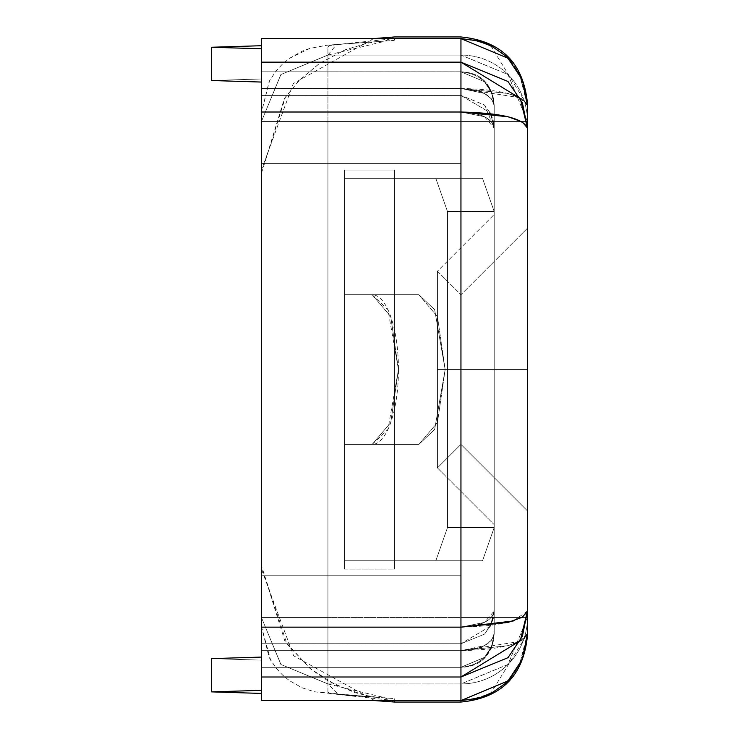 <?xml version="1.0" encoding="UTF-8"?>
<svg xmlns="http://www.w3.org/2000/svg" width="739" height="739" viewBox="0 0 739 739"><rect width="100%" height="100%" fill="white"/><g stroke="black" fill="none" stroke-linecap="round" stroke-linejoin="round"><path stroke-width="0.55" stroke-dasharray="3.69 2.77" d="M394.441 444.388L394.441 178.348L394.441 560.781L394.441 444.388L394.441 560.781L482.53 560.781L494.206 527.526L494.206 211.603L482.53 178.348L394.441 178.348L394.441 294.741L418.893 294.741L437.47 316.661L445.164 369.565L437.47 422.477L418.893 444.388L344.559 444.388L372.188 444.388L390.765 422.477L398.46 369.565L390.765 316.661L372.188 294.741L344.559 294.741L344.559 560.781L344.559 294.741L394.441 294.741L394.441 444.388L418.893 444.388L344.559 444.388L394.441 444.388L394.441 178.348L344.559 178.348L344.559 294.741L418.893 294.741L344.559 294.741L372.188 294.741L390.765 316.661L398.46 369.565A74.824 26.271 -90 0 0 372.188 294.741L344.559 294.741L344.559 178.348L435.825 178.348L447.501 211.603L447.501 527.526L435.825 560.781L344.559 560.781L344.559 178.348L344.559 444.388L344.559 294.741L394.441 294.741L394.441 444.388L418.893 444.388L434.652 429.424L445.164 369.565L434.652 309.706L418.893 294.741L372.188 294.741L418.893 294.741L394.441 294.741L394.441 178.348L482.53 178.348L344.559 178.348L344.559 560.781L482.53 560.781L344.559 560.781L394.441 560.781L394.441 178.348L394.441 294.741L344.559 294.741L344.559 178.348L482.53 178.348L494.206 211.603L494.206 527.526L447.501 527.526L447.501 211.603L494.206 211.603L447.501 211.603L435.825 178.348L482.53 178.348L494.206 211.603L494.206 527.526L447.501 527.526L435.825 560.781L482.53 560.781L494.206 527.526L482.53 560.781L394.441 560.781L394.441 294.741L418.893 294.741L372.188 294.741L387.947 309.706L398.46 369.565L387.947 429.424L372.188 444.388L418.893 444.388L437.47 422.477L445.164 369.565L437.47 316.661L418.893 294.741L434.652 309.706L445.164 369.565L434.652 429.424L418.893 444.388L344.559 444.388L394.441 444.388M460.951 369.565L437.433 369.565L437.433 271.231L437.433 369.565L437.433 271.231L437.433 369.565L460.951 369.565L460.951 294.741L460.951 369.565L460.951 294.741L460.951 369.565L527.461 369.565L527.461 228.231L527.461 369.565L527.461 228.231L527.461 369.565L460.951 369.565L460.951 294.741L460.951 444.388L460.951 369.565L460.951 444.388L460.951 369.565L527.461 369.565L527.461 510.898L527.461 228.231L527.461 510.898L527.461 369.565L527.461 510.898L527.461 369.565L460.951 369.565L460.951 444.388L460.951 369.565L460.951 444.388L460.951 369.565L437.433 369.565L437.433 467.907L437.433 369.565L494.206 369.565L494.206 524.672L494.206 369.565L437.433 369.565L437.433 271.231L437.433 369.565L494.206 369.565L494.206 524.672L494.206 214.458L494.206 369.565L437.433 369.565L437.433 467.907L437.433 369.565L437.433 467.907L437.433 369.565L460.951 369.565L437.433 369.565L437.433 467.907L437.433 369.565L437.433 467.907L437.433 369.565L460.951 369.565L460.951 444.388L460.951 369.565L460.951 444.388L460.951 369.565L527.461 369.565L527.461 510.898L527.461 369.565L527.461 510.898L527.461 369.565L460.951 369.565L460.951 444.388L460.951 294.741L460.951 369.565L460.951 294.741L460.951 369.565L527.461 369.565L527.461 228.231L527.461 510.898L527.461 228.231L527.461 369.565L527.461 228.231L527.461 369.565L460.951 369.565L460.951 294.741L460.951 369.565L460.951 294.741L460.951 369.565L437.433 369.565L437.433 271.231L437.433 369.565L494.206 369.565L494.206 214.458L494.206 369.565L494.206 214.458L494.206 369.565L437.433 369.565L437.433 467.907L437.433 369.565L494.206 369.565L494.206 214.458L494.206 524.672L494.206 369.565L437.433 369.565L437.433 271.231L437.433 369.565L437.433 271.231L437.433 369.565L460.951 369.565M490.816 625.434L484.47 634.182L460.951 643.771L460.951 627.152L484.47 622.432L491.675 617.194L494.206 611.024L494.206 624.954L494.206 128.143L484.47 116.734L460.951 112.014L460.951 627.152L261.421 627.152L460.951 627.152L460.951 112.014L261.421 112.014L261.421 676.979L460.951 676.979L460.951 700.517L261.421 700.517L261.421 690.346L211.539 691.88L211.539 658.615L261.421 657.082L261.421 660.149L211.539 658.615L211.539 691.88L261.421 693.422L261.421 660.149L211.539 658.615L261.421 660.149L261.421 693.422L261.421 575.746L261.421 700.554L261.421 575.746L460.951 575.746L460.951 650.699L261.421 650.699L460.951 650.699L460.951 163.393L261.421 163.393L261.421 71.849L261.421 690.346L261.421 657.091L261.421 667.317L460.951 667.317L460.951 643.771L261.421 643.771L261.421 690.328L261.421 657.082L211.539 658.615L261.421 660.149L261.421 700.517L261.421 575.746L460.951 575.746L261.421 575.746L460.951 575.746L460.951 88.468L460.951 163.393L261.421 163.393L460.951 163.393L460.951 700.581L460.951 650.699L519.905 641.452M261.421 48.802L261.421 82.057L261.421 48.802M261.421 38.613L261.421 88.468L460.951 88.468L507.979 93.493L522.399 99.054L527.461 105.622L527.461 633.545L522.399 640.113L519.942 641.498M519.868 641.535L507.979 645.674L460.951 650.699L460.951 163.393L261.421 163.393L261.421 38.576L460.951 38.576L460.951 88.468L261.421 88.468L261.421 38.585L261.421 112.014L460.951 112.014L460.951 95.396L261.421 95.396L261.421 45.716L211.539 47.25L261.421 48.783L261.421 78.971L211.539 80.523L261.421 82.057L261.421 78.981L211.539 80.523L261.421 78.981L261.421 82.057L211.539 80.523L261.421 78.981L261.421 71.822L261.421 95.396L460.951 95.396L460.951 71.849L261.421 71.849L460.951 71.849L460.951 95.396L484.47 104.984L490.816 113.732M490.714 45.698L527.461 105.622L527.461 633.545L490.714 693.468M519.988 641.415L527.461 633.545M481.837 697.163L460.951 700.554L460.951 683.944L327.931 683.944L327.913 691.861L329.576 693.487L343.358 694.974L394.22 698.586L394.441 700.914L394.22 698.586L329.576 693.496L327.913 691.861L327.931 683.944L460.951 683.944L460.951 702.05L460.951 683.944L327.931 683.944L327.931 617.453L460.951 617.453L460.951 121.547L327.931 121.547L327.931 617.453L327.931 121.547L460.951 121.547L460.951 617.453L327.931 617.453L460.951 617.453L460.951 683.944L460.951 617.453L327.931 617.453L327.931 683.944L460.951 683.944L460.951 55.056L327.931 55.056L327.913 47.139L329.576 45.504L343.358 44.026L394.22 40.414L394.441 36.95L384.049 41.476L327.931 55.056L460.951 55.056L460.951 36.95L460.951 55.056L327.931 55.056L327.931 121.547L460.951 121.547L327.931 121.547L327.931 55.056L460.951 55.056L460.951 121.547L460.951 55.056L507.979 74.528L527.461 121.547L527.461 617.453L527.461 121.547L460.951 121.547L527.461 121.547A66.51 66.492 0 0 0 460.951 55.056L460.951 36.95L460.951 55.056A66.51 66.492 0 0 1 527.461 121.547L527.461 617.453L460.951 617.453L527.461 617.453L507.979 664.472L460.951 683.944A66.51 66.492 180 0 0 527.461 617.453L527.461 121.547L507.979 74.528L460.951 55.056L460.951 121.547L527.461 121.547L460.951 121.547L460.951 617.453L527.461 617.453L527.461 635.54L527.461 617.453A66.51 66.492 180 0 1 460.951 683.944L460.951 702.05M519.905 97.714L460.951 88.468L460.951 38.613L481.837 42.003M527.461 105.622L519.988 97.751M527.461 611.051L513.319 620.963M460.951 650.699L261.421 650.699L261.421 575.746L261.421 667.28L261.421 627.115L261.421 643.771L460.951 643.771L460.951 667.317L484.47 657.424L491.675 646.468L494.206 633.545L491.675 640.113L484.47 645.674L460.951 650.699L460.951 667.317L261.421 667.326L261.421 650.699L460.951 650.699C481.135 649.673 492.22 643.955 494.206 633.545L494.206 624.991L493.495 640.436C489.421 657.839 478.576 666.8 460.951 667.326L460.951 650.699M490.317 112.827L490.779 113.732L490.317 112.827L460.951 95.396L261.421 95.359L261.421 71.822L261.421 163.384L460.951 163.384L460.951 650.662L460.951 575.746L261.421 575.746L261.421 650.662L460.951 650.662L484.47 645.637L491.675 640.076L494.206 633.517L494.206 105.622C492.22 95.211 481.135 89.493 460.951 88.468L460.951 71.849C481.135 73.872 492.22 85.124 494.206 105.622L494.206 114.175L494.206 105.622L491.675 92.698L484.47 81.743L460.951 71.849L460.951 88.468L261.421 88.468L460.951 88.468L460.951 163.393L460.951 88.468L484.47 93.493L491.675 99.054L494.206 105.622L494.206 633.545C492.22 654.043 481.135 665.294 460.951 667.317L261.421 667.326M490.835 113.778L494.206 128.143L494.206 114.212L494.206 128.143L490.807 113.778L493.375 120.956L494.206 127.727L494.206 610.996L494.206 128.143L494.206 610.996L490.844 625.388M494.206 105.622L494.206 633.545M494.206 611.439L493.384 618.201L490.807 625.388L494.206 611.024C492.22 620.815 481.135 626.192 460.951 627.152L261.421 627.115L261.421 111.986L261.421 627.115L261.421 111.986L460.951 111.986C481.135 112.975 492.22 118.351 494.206 128.143L484.47 104.956L460.951 95.359L460.951 71.822L261.421 71.822L460.951 71.822L460.951 112.014L507.979 116.707L522.399 121.935L527.461 128.106L522.399 102.86L507.979 81.447L460.951 62.122L460.951 38.576L460.951 62.122L261.421 62.122L261.421 38.576L261.421 163.384L460.951 163.384L460.951 575.746L460.951 163.384L261.421 163.384L460.951 163.384L460.951 575.746L261.421 575.746L460.951 575.746L460.951 700.517C501.319 696.544 523.489 674.208 527.461 633.517C523.489 643.928 501.319 649.646 460.951 650.662L261.421 650.662L261.421 700.544L460.951 700.517L460.951 650.662L507.979 645.637L522.399 640.076L527.461 633.517L522.399 659.16L507.979 680.896L460.951 700.517L460.951 676.979L507.979 657.655L522.399 636.242L527.461 610.996L527.461 633.517L527.461 105.585L527.461 633.517L527.461 105.585L522.399 99.026L507.979 93.456L460.951 88.44L460.951 163.384L460.951 88.44L261.421 88.44L261.421 163.384L261.421 71.849M494.206 611.402L490.317 626.303L494.206 610.996L484.47 622.395L460.951 627.115L261.421 627.115L261.421 111.986L460.951 111.986L460.951 62.122L520.293 98.416L527.461 128.106C523.489 118.314 501.319 112.938 460.951 111.986L261.421 111.986L261.421 62.122L460.951 62.122L460.951 627.115C501.319 626.164 523.489 620.788 527.461 610.996L520.293 640.676L460.951 676.979L460.951 627.115L460.951 676.979L261.421 676.979L261.421 627.115L460.951 627.115C481.135 626.155 492.22 620.778 494.206 610.996L494.206 633.517L491.675 646.44L484.47 657.396L460.951 667.28L460.951 643.734L460.951 667.28L261.421 667.28L261.421 643.734L460.951 643.734L484.47 634.145L491.675 623.522L494.206 610.996L494.206 633.517L494.206 105.585L491.675 99.026L484.47 93.456L460.951 88.44L460.951 163.384L460.951 88.44C501.319 89.456 523.489 95.174 527.461 105.585C523.489 64.893 501.319 42.557 460.951 38.576L460.951 88.44L261.421 88.44L460.951 88.44L460.951 38.557L507.979 58.205L522.399 79.941L527.461 105.585L527.461 610.996L522.399 617.167L507.979 622.395L460.951 627.115L460.951 111.986L460.951 643.771L490.317 626.339L490.779 625.434L490.317 626.339M394.441 170.035L394.441 569.095L344.559 569.095L344.559 170.035L394.441 170.035L344.559 170.035L344.559 569.095L394.441 569.095L394.441 170.035L394.441 569.095L394.441 170.035L344.559 170.035L344.559 569.095L344.559 170.035L394.441 170.035M394.441 700.581L338.407 694.577L327.931 683.944L384.049 697.524L394.441 702.05L394.441 700.914M394.441 38.086L394.22 40.414L343.358 44.026L329.576 45.513L327.913 47.139L327.931 55.056L336.421 44.608L394.441 38.585M261.421 121.547L261.421 626.367L261.421 112.633L261.421 173.203L261.421 113.612L261.421 121.547L327.931 121.547L327.931 617.453L261.421 617.453L261.421 121.547L261.421 617.453L327.931 617.453L327.931 121.547L261.421 121.547L261.421 173.277L261.421 112.596L261.421 121.547L280.903 74.528L327.931 55.056L280.903 74.528L261.421 121.547L280.903 74.528L327.931 55.056L327.931 121.547L261.421 121.547L327.931 121.547L327.931 55.056L280.903 74.528L261.421 121.547M344.559 569.095L394.441 569.095L344.559 569.095M527.461 617.453L460.951 617.453L460.951 683.944L507.979 664.472L527.461 617.453M327.931 683.944L280.903 664.472L261.421 617.453L261.421 626.404L261.421 565.723L261.421 617.453L280.903 664.472L327.931 683.944L280.903 664.472L261.421 617.453L327.931 617.453L327.931 683.944L327.931 617.453L261.421 617.453L280.903 664.472L327.931 683.944M261.421 45.716L261.421 82.038L261.421 48.783L211.539 47.25L211.539 80.523L211.539 47.25L261.421 45.716M211.539 691.88L261.421 690.346L261.421 693.422L261.421 690.328L261.421 693.404L211.539 691.88M373.842 38.557L460.951 38.557L373.694 38.576M527.461 633.517L519.277 665.645L505.485 683.289L492.008 692.785L477.717 698.373L460.951 700.544L261.421 700.544M261.421 575.746L261.421 650.662L460.951 650.662L460.951 575.746L261.421 575.746M494.206 105.585L494.206 128.106C492.22 118.323 481.135 112.947 460.951 111.986L484.47 116.707L491.675 121.935L494.206 128.106L494.206 105.585C492.22 85.087 481.135 73.835 460.951 71.822L484.47 81.706L491.675 92.661L494.206 105.585C492.22 95.174 481.135 89.465 460.951 88.44L460.951 71.812L460.951 88.44L261.421 88.44L261.421 71.812L460.951 71.84L261.421 71.812M490.317 626.303L460.951 643.734L460.951 627.115L460.951 643.734L261.421 643.734L261.421 627.115L460.951 627.115L460.951 111.986L261.421 111.986L261.421 95.359L460.951 95.359L460.951 111.986L460.951 95.359L490.317 112.799L494.206 127.699L490.317 112.799M494.206 633.517L493.495 640.399C489.421 657.802 478.576 666.772 460.951 667.289L460.951 650.662L261.421 650.662L261.421 667.28L460.951 667.28C481.135 665.266 492.22 654.006 494.206 633.517C492.22 643.918 481.135 649.636 460.951 650.662L460.951 667.28L261.421 667.289M494.206 369.565L494.206 524.672L494.206 369.565M398.46 369.565L390.765 422.477L372.188 444.388A74.824 26.271 -90 0 0 398.46 369.565M344.559 560.781L344.559 444.388L344.559 560.781L435.825 560.781L447.501 527.526L447.501 211.603L435.825 178.348L344.559 178.348L344.559 560.781L344.559 178.348L394.441 178.348L394.441 560.781L344.559 560.781L482.53 560.781L344.559 560.781M447.501 527.526L494.206 527.526L494.206 211.603L447.501 211.603L447.501 527.526L435.825 560.781L482.53 560.781L494.206 527.526L447.501 527.526M394.441 178.348L482.53 178.348L394.441 178.348M482.53 178.348L494.206 211.603L447.501 211.603L435.825 178.348L482.53 178.348M437.433 271.231L460.951 294.741L527.461 228.231L460.951 294.741L437.433 271.231L494.206 214.458L437.433 271.231M437.433 467.907L494.206 524.672L437.433 467.907L460.951 444.388L527.461 510.898L460.951 444.388L437.433 467.907M511.166 677.487L519.277 665.682L527.397 636.501M511.092 61.596L519.277 73.484L527.387 102.555M494.206 105.326L493.495 98.73C489.421 81.327 478.576 72.367 460.951 71.84C478.576 72.33 489.421 81.299 493.495 98.703L494.206 105.298M373.629 38.585L293.272 83.609L261.421 169.97M261.421 173.277L285.503 96.966L299.535 80.108L319.71 63.286L345.205 49.79L366.784 43.324L377.62 41.606L326.426 45.255L309.89 48.404L302.048 51.231L289.549 58.252L282.667 63.85L276.257 70.722L269.569 80.708L261.421 112.596L269.208 81.364L276.118 70.889L282.51 63.997L289.365 58.381L309.678 48.469L327.285 45.162L377.629 41.606L366.941 43.296L344.466 50.095L319.017 63.757L298.944 80.717L284.404 98.555L261.421 173.277M374.71 700.581L293.623 655.807L261.421 569.03M261.421 626.404L270.64 660.186L276.608 668.703L282.667 675.15L289.549 680.748L302.048 687.769L314.361 691.778L377.629 697.394L364.641 695.214L336.494 685.386L310.066 668.509L284.875 641.129L261.421 565.723L286.926 644.02L311.128 669.377L328.19 681.007L354.221 692.406L367.865 695.898L377.62 697.394L355.708 695.99L314.722 691.852L302.353 687.898L289.365 680.619L282.51 675.003L276.118 668.102L269.208 657.627L261.421 626.404M460.951 38.557L477.717 40.728L492.008 46.317L505.485 55.813L519.277 73.457L527.461 105.585M520.293 98.416L527.461 128.106M520.293 640.676L527.461 610.996"/><path stroke-width="1.11" d="M211.539 691.88L261.421 690.346L211.539 691.88L211.539 658.615L261.421 657.082L211.539 658.615L211.539 691.88L261.421 693.422L211.539 691.88M374.71 700.581L394.441 702.05L394.441 700.581L394.441 702.05L460.951 702.05L460.951 700.581L507.979 680.933L522.399 659.188L527.461 633.545L527.461 611.024L522.399 636.279L507.979 657.682L460.951 677.007L460.951 700.554L261.421 700.554L460.951 700.554L460.951 677.007L261.421 677.007L261.421 700.554L261.421 48.802L261.421 62.159L460.951 62.159L460.951 38.613L261.421 38.613L261.421 45.716L261.421 38.613L460.951 38.613L460.951 62.159L507.979 81.484L522.399 102.887L527.461 128.143L527.461 105.622L522.399 79.978L507.979 58.233L460.951 38.613M261.421 45.716L261.421 48.783L261.421 45.716L211.539 47.25L261.421 48.783L211.539 47.25L261.421 45.716M211.539 80.523L261.421 82.057L211.539 80.523L211.539 47.25L211.539 80.523M527.397 636.501L527.461 128.143L522.399 121.972L507.979 116.734L460.951 112.014L460.951 62.159L261.421 62.159L261.421 627.152L460.951 627.152L460.951 112.014L261.421 112.014L460.951 112.014L460.951 627.152L507.979 622.432L522.399 617.194L527.461 611.024L527.387 102.555M261.421 677.007L460.951 677.007L460.951 627.152L261.421 627.152L261.421 677.007M490.714 693.468L481.837 697.163M481.837 42.003L490.714 45.698M513.319 620.963L460.951 627.152L460.951 677.007L520.293 640.713L527.461 611.051M460.951 112.014C501.319 112.975 523.489 118.351 527.461 128.143L520.293 98.453L460.951 62.159L460.951 112.014M394.441 38.585L394.441 39.5M373.694 38.576L261.421 38.576L460.951 38.585L477.717 40.756L492.008 46.345L505.485 55.841L511.092 61.596M511.166 677.487L505.485 683.326L492.008 692.822L477.717 698.41L460.951 700.581L261.421 700.581M520.293 640.713L527.461 610.996M520.293 98.453L527.461 128.106M373.629 38.585L394.441 36.95L460.951 36.95C501.328 40.913 523.498 63.083 527.461 103.46M460.951 702.05C501.328 698.087 523.498 675.917 527.461 635.54M373.842 38.557L261.421 38.557"/></g></svg>

